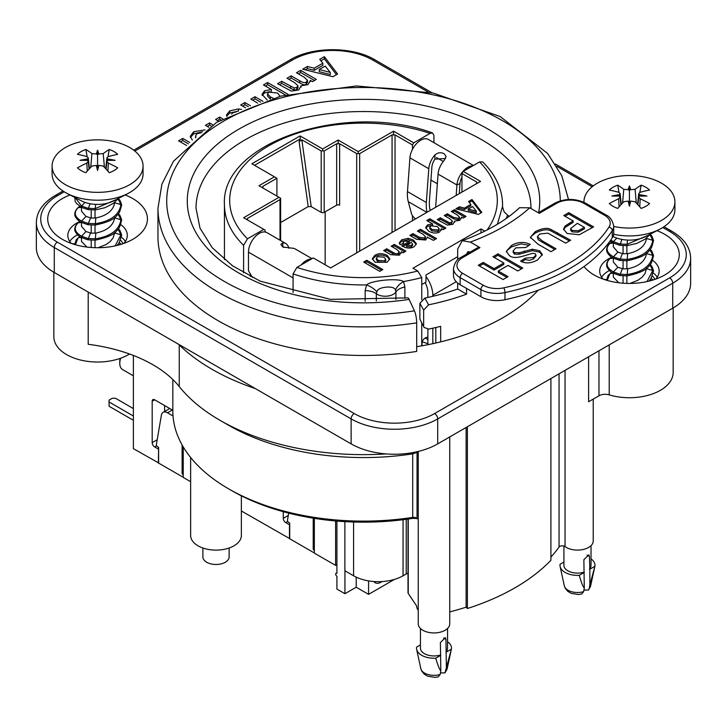 <?xml version="1.0" encoding="UTF-8"?>
<svg xmlns="http://www.w3.org/2000/svg" width="727" height="727" viewBox="0 0 727 727"><rect width="100%" height="100%" fill="white"/><g stroke="black" fill="none" stroke-linecap="round" stroke-linejoin="round"><path stroke-width="1.09" d="M180.423 141.91L182.722 140.584L188.338 143.828M182.722 140.584L182.722 138.439L189.738 142.492M186.639 145.5L178.569 140.838L182.722 138.439M226.688 116.038L229.759 113.03L238.483 111.077M236.184 111.913L232.813 112.703L231.695 114.066M226.897 116.511L226.488 114.957L229.759 110.886L238.483 108.932L241.537 109.495M252.678 100.19L254.986 98.863L260.63 102.125M242.573 106.033L244.872 104.706L248.298 106.678M254.986 98.863L254.986 96.718L262.974 101.335M257.758 103.125L250.824 99.126L254.986 96.718M244.872 104.706L244.872 102.562L250.506 105.815M245.59 107.778L240.71 104.961L244.872 102.562M319.262 69.519L319.262 71.664L330.267 74.563L330.267 72.427L325.187 66.102L319.262 69.519L330.267 72.427M305.24 69.847L307.394 68.602L314.191 70.355L322.843 65.366L322.843 63.222L319.726 59.35L324.36 56.67L337.592 74.027L332.939 76.708L302.65 69.201L307.394 66.466L314.191 68.211L322.843 63.222M320.898 60.814L324.36 58.814L336.456 74.681M307.394 68.602L307.394 66.466M324.36 58.814L324.36 56.67M314.191 70.355L314.191 68.211M298.352 73.827L300.651 72.5L314.482 80.488M288.864 79.307L291.163 77.98L299.76 82.942C303.104 84.941 305.258 85.341 306.212 84.15L307.485 82.442L307.485 80.297L304.113 77.162L296.489 72.755L300.651 70.355L316.336 79.416L312.51 81.624L310.365 80.388L310.42 81.061M279.422 84.75L281.731 83.423L294.135 90.093L296.789 89.585L297.961 87.949L297.961 85.804L294.544 82.587L287.011 78.234L291.163 75.835L299.76 80.797C303.104 82.796 305.258 83.205 306.212 82.006L307.485 80.297M300.651 72.5L300.651 70.355M291.163 77.98L291.163 75.835M281.731 83.423L281.731 81.279L294.135 87.949L296.789 87.449L297.961 85.804M301.051 87.122L301.051 85.768L298.752 89.966L291.282 91.102L277.569 83.687L281.731 81.279M310.365 81.697L310.365 80.388L307.957 84.65L301.051 85.768L301.105 86.468M280.013 96.3L277.605 93.038L268.826 92.138L267.545 93.928L270.389 96.955L273.207 98.172M267.545 93.928L267.545 96.064L270.29 99.036M265.3 86.013L267.609 84.686L285.393 94.946M262.174 95.455L264.492 92.974L269.962 91.657M267.609 84.686L267.609 82.542L288.019 94.328M271.371 91.411L271.371 89.512L263.447 84.941L267.609 82.542M267.236 99.962L262.002 94.374L264.492 90.839L271.371 89.512M207.277 126.407L209.585 125.08L210.966 125.871M217.428 120.546L219.727 119.219L220.817 119.846M209.585 125.08L209.585 122.936L212.711 124.744M208.822 127.298L205.423 125.335L209.585 122.936M219.727 119.219L219.727 117.074L222.689 118.792M218.518 121.182L215.574 119.473L219.727 117.074M201.206 132.777L197.108 133.641L195.608 135.722L196.017 136.921M190.419 137.403L193.709 133.841L202.588 131.741M192.346 140.093L190.274 136.331L193.709 131.696L205.096 129.897M656.981 230.668A49.854 28.78 180 0 1 664.678 275.006A49.854 28.78 180 0 1 594.177 275.006L594.177 275.006A49.854 28.78 180 0 1 584.026 266.536M125.126 194.963A49.854 28.78 180 0 1 132.823 198.598A49.854 28.78 180 0 1 132.823 239.301A49.854 28.78 180 0 1 62.322 239.301A49.854 28.78 180 0 1 70.019 194.963M538.153 290.237A197.662 114.121 180 0 1 416.698 346.706M416.698 322.852L416.698 351.423A205.532 118.665 180 0 1 157.968 236.802L157.968 208.24A205.532 118.665 0 0 0 416.698 322.852A8.742 1.845 -98.8 0 0 414.435 310.838L409.11 299.379A8.742 1.845 -98.8 0 0 407.774 297.87L330.412 299.37L260.148 281.131L232.595 265.837L212.239 247.725L200.016 228.151L196.017 208.24A167.483 96.7 180 0 1 363.5 111.54A167.483 96.7 180 0 1 530.983 208.24L530.983 208.531M672.72 308.212A61.222 35.35 0 0 0 690.65 283.221L690.65 258.221A61.222 35.35 0 0 1 672.72 283.221L672.72 308.212L437.709 443.888L437.709 418.897L672.72 283.221A4.371 2.526 60 0 0 669.631 277.859L434.619 413.545A56.851 32.824 180 0 1 354.222 413.545L57.369 242.155A56.851 32.824 180 0 1 57.369 195.736L64.203 191.801M57.369 195.736A4.371 2.526 -120 0 0 55.188 195.527C42.902 202.833 36.623 211.839 36.35 222.517L36.35 247.516A61.222 35.35 0 0 0 54.28 272.507L54.28 247.516L351.132 418.897A61.222 35.35 0 0 0 437.709 418.897A4.371 2.526 60 0 0 434.619 413.545M354.222 413.545A4.371 2.526 120 0 0 351.132 418.897L351.132 443.888L54.28 272.507M351.132 443.888A61.222 35.35 0 0 0 437.709 443.888M609.353 270.553A29.734 17.166 0 0 0 601.611 277.151M657.244 277.151A29.734 17.166 0 0 0 653.191 272.898M125.389 241.446A29.734 17.166 0 0 0 121.336 237.193M77.498 234.848A29.734 17.166 0 0 0 69.756 241.446M655.709 279.113A29.734 17.166 0 0 0 659.162 271.08A29.734 17.166 0 0 0 652.546 260.275M610.789 257.703A29.734 17.166 0 0 0 599.693 271.08A29.734 17.166 0 0 0 603.146 279.113M78.934 221.999A29.734 17.166 0 0 0 67.838 235.375A29.734 17.166 0 0 0 71.291 243.409M123.854 243.409A29.734 17.166 0 0 0 127.307 235.375A29.734 17.166 0 0 0 120.691 224.57M440.18 674.465A13.268 7.661 180 0 1 420.833 668.64L421.778 671.157L424.323 674.202L427.676 676.183L434.819 677.355L438.208 676.864L440.18 674.465L440.807 670.903L440.389 642.532L445.351 637.643L445.96 639.324L446.369 667.686L445.024 672.875L440.453 672.92M445.96 651.819A13.559 7.824 0 0 0 447.559 648.13L447.559 628.473M446.369 652.055L451.403 649.147L446.369 667.686M447.559 641.75A17.493 10.096 180 0 1 451.403 649.147M420.442 628.473L420.442 648.13A13.559 7.824 0 0 0 440.389 655.027M420.442 644.885L416.598 647.103A17.493 10.096 180 0 0 416.644 649.384A17.493 10.096 180 0 0 435.773 658.171L440.807 655.272M440.807 670.903C439.408 669.303 437.727 665.069 435.773 658.171M581.691 594.023L583.654 591.633L584.281 588.07L583.872 559.699L588.825 554.801L589.433 556.482L589.851 569.223L589.851 584.853L589.224 588.416L588.497 590.042L583.926 590.079M563.925 546.041L563.925 565.288A13.559 7.824 0 0 0 583.872 572.194M563.925 562.053L560.081 564.27A17.493 10.096 0 0 0 560.126 566.551A17.493 10.096 0 0 0 579.246 575.339L584.281 572.431M589.433 568.977A13.559 7.824 0 0 0 591.033 565.288L591.033 545.632M589.851 569.223L594.886 566.315L589.851 584.853M584.281 588.07C582.881 586.471 581.2 582.227 579.246 575.339M594.886 566.315A17.493 10.096 0 0 0 591.033 558.909M650.356 279.45A24.491 14.14 180 0 1 651.365 280.504M118.501 243.736A24.491 14.14 180 0 1 119.51 244.799M241.364 510.99L289.719 538.625M183.222 446.887L183.222 477.421L190.638 481.701M344.889 521.632L344.889 570.759L353.586 575.775A34.987 20.202 0 0 0 403.058 575.775L406.211 573.957A3.499 2.017 180 0 1 408.011 573.403M133.377 355.448L133.377 448.641L158.613 462.926M314.337 518.351L314.337 553.12L335.61 565.397L336.91 564.652M158.368 463.072L158.613 448.932M164.611 405.548L164.611 411.482M228.678 488.88L231.768 490.661A186.294 107.551 0 0 0 411.591 518.524L412.718 517.388L412.718 453.839L417.044 452.348L417.044 518.905A3.499 2.017 0 0 0 416.098 517.915A3.499 2.017 0 0 0 412.718 517.388A190.665 110.077 180 0 1 228.678 488.88A190.665 110.077 180 0 1 172.835 411.046L172.835 379.53M416.662 518.324L415.435 518.487A7.87 4.544 180 0 0 411.591 518.524M154.66 399.805A3.499 2.017 -120 0 0 152.906 399.623A3.499 2.017 -120 0 0 152.188 401.231L154.66 399.805L172.835 410.292M158.368 449.077L154.66 446.932A3.499 2.017 60 0 1 152.188 442.643L152.188 401.231M449.74 436.945L449.74 623.848A15.74 9.087 180 0 1 434.001 632.935A15.74 9.087 180 0 1 418.261 623.848L418.261 451.458M593.223 399.096L593.223 541.015A15.74 9.087 180 0 1 582.581 549.612A15.74 9.087 180 0 1 565.052 546.586L565.052 370.37M550.912 557.091A211.657 122.2 0 0 0 559.054 547.058A3.499 2.017 180 0 1 565.052 546.586M588.616 356.766L588.616 401.758L598.975 395.779A8.742 5.053 180 0 1 609.208 394.87A43.729 25.245 0 0 0 673.157 372.478L673.157 307.957M178.524 344.234A214.274 123.708 0 0 0 255.331 388.582M417.044 452.348L418.016 451.512M416.662 606.191L416.662 606.018A15.74 9.087 0 0 0 416.662 606.191A15.74 9.087 0 0 0 418.261 610.18M88.212 292.09L88.212 344.298A131.187 75.744 180 0 1 179.251 386.564A202.906 117.147 180 0 0 220.017 420.324A202.906 117.147 180 0 0 386.055 453.912M289.473 538.762L289.473 524.767L285.766 522.622A3.499 2.017 60 0 1 283.294 518.342L283.294 511.69M335.61 565.397L335.61 520.959M412.718 453.839A190.665 110.077 180 0 1 228.678 425.322L220.017 420.324M550.912 378.54L550.912 560.281A214.274 123.708 180 0 1 467.388 608.508L466.116 607.181L466.116 427.494M449.74 611.898A211.657 122.2 0 0 0 466.116 607.181M408.011 519.051L408.011 592.723A3.499 2.017 0 0 0 408.247 593.45L416.662 606.018M467.388 608.508L467.388 426.758M202.888 548.013L202.888 556.9A13.122 7.57 0 0 0 216.001 564.479A13.122 7.57 0 0 0 229.123 556.9L229.123 548.013M241.364 495.832L241.364 535.481A25.363 14.64 180 0 1 231.759 546.949A25.363 14.64 180 0 1 204.969 548.658A25.363 14.64 180 0 1 190.638 535.481L190.638 457.492M421.751 299.642L421.751 277.569L417.78 270.998L412.972 268.218L481.001 228.941L484.809 231.141M421.751 345.843L421.751 323.288M364.918 262.765L366.772 261.702L381.611 270.271M366.772 260.266L382.847 269.553L379.758 271.335L363.682 262.056L366.772 260.266L366.772 261.702M406.62 245.144L411.646 245.399L412.582 244.008L411.228 242.482L406.62 245.144L406.62 246.571L411.646 246.826L412.582 244.227M412.582 244.008L412.582 245.435M402.94 246.517L409.392 242.791L409.392 241.364L403.976 241.155L403.14 242.218L403.685 243.245L400.095 244.726L399.277 242.827L401.713 239.801L408.192 238.347L413.354 240.001L416.389 243.672L414.181 246.653C410.601 248.761 406.429 248.489 401.667 245.826L409.392 241.364M399.396 243.545L401.713 241.228L408.192 239.774L413.354 241.428L416.28 244.39M418.598 231.777L420.451 230.704L435.291 239.274M411.082 236.111L412.936 235.048L419.088 238.592L424.395 239.465L425.459 238.092L425.459 236.657L423.196 234.43L417.362 231.059L420.451 229.278L436.527 238.565L433.437 240.346L427.567 237.311M427.54 237.674L427.54 236.938L425.713 239.992L416.689 239.347L409.846 235.403L412.936 233.612L419.088 237.166L424.395 238.038L425.459 236.657M420.451 230.704L420.451 229.278M412.936 235.048L412.936 233.612M468.197 209.067L468.197 210.503L476.367 212.657L476.367 211.23L472.595 206.532L468.197 209.067L476.367 211.23M457.583 209.267L459.382 208.231L464.435 209.53L470.851 205.823L470.851 204.396L468.542 201.515L471.987 199.525L481.81 212.42L478.357 214.41L455.856 208.84L459.382 206.795L464.435 208.104L470.851 204.396M469.324 202.488L471.987 200.952L481.056 212.857M459.382 208.231L459.382 206.795M471.987 200.952L471.987 199.525M464.435 209.53L464.435 208.104M452.521 212.193L454.375 211.121L464.789 217.137M445.469 216.255L447.323 215.192L453.712 218.872L458.501 219.772L459.446 218.509L459.446 217.073L456.947 214.747L451.285 211.475L454.375 209.694L466.025 216.419L463.181 218.064L461.59 217.146L461.636 217.646M438.463 220.308L440.317 219.236L449.531 224.189L451.503 223.816L452.376 221.172L449.84 218.782L444.233 215.546L447.323 213.765L453.712 217.446L458.501 218.345L459.446 217.073M454.375 211.121L454.375 209.694M447.323 215.192L447.323 213.765M440.317 219.236L440.317 217.809L449.531 222.762L451.503 222.389L452.376 221.172M454.666 222.144L454.666 221.144L452.957 224.261L447.414 225.106L437.227 219.59L440.317 217.809M461.59 218.118L461.59 217.146L459.8 220.317L454.666 221.144L454.711 221.662M437.254 226.542L430.729 225.879L429.775 227.197L431.893 229.45L438.063 230.05L439.09 228.632L437.254 226.542M429.775 227.197L429.775 228.632L431.893 230.877L438.063 231.477L439.09 230.068L439.09 228.632M427.976 221.244L429.821 220.172L444.679 228.751M425.758 228.26L427.503 226.333L432.62 225.352M429.821 220.172L429.821 218.745L445.915 228.033L443.034 229.696L441.316 228.705L441.334 230.168M432.62 225.334L432.62 223.925L426.731 220.526L429.821 218.745M441.462 229.45L441.316 228.705L439.662 231.94C436.573 233.594 432.947 233.376 428.785 231.277L425.658 227.533L427.503 224.907L432.62 223.925M384.865 251.251L386.719 250.179L392.662 253.614C395.461 255.25 397.296 255.577 398.187 254.595L399.241 253.16L399.241 251.733L396.451 249.234L391.171 246.18L394.261 244.399L405.911 251.124L403.049 252.787L401.331 251.796L401.404 252.433M392.407 246.898L394.261 245.826L404.675 251.842M386.719 250.179L386.719 248.752L392.662 252.187C395.461 253.814 397.296 254.15 398.187 253.169L399.241 251.733M401.331 253.041L401.331 251.796L399.468 255.15L390.872 254.714L383.629 250.533L386.719 248.752M394.261 245.826L394.261 244.399M383.892 257.122L377.458 256.704L376.341 258.249L378.204 260.42L384.601 260.829L385.719 259.275L383.892 257.122M376.341 258.249L376.341 259.675L378.204 261.847L384.601 262.256L385.719 260.702L385.719 259.275M372.46 259.412L374.932 256.686C378.731 254.577 382.829 254.614 387.209 256.813L389.672 259.566M387.209 255.386L389.772 258.848L387.127 262.274L375.041 262.256L372.378 258.703L374.932 255.259C378.731 253.15 382.829 253.187 387.209 255.386L387.209 256.813M417.78 270.998A133.813 77.253 180 0 1 296.907 267.391L313.282 257.94L330.603 267.936L480.511 181.386L463.19 171.39L461.954 173.535L476.548 181.959L476.548 183.667M502.539 207.122L502.53 206.432A139.066 80.288 0 0 0 502.566 204.669C502.375 189.147 495.75 174.907 482.692 161.921L479.566 161.93L463.19 171.39M457.674 256.695L425.958 275.006L425.958 282.149L421.751 284.575M247.607 220.017L247.607 218.309L280.013 199.598L280.622 198.235L279.023 197.308L243.645 217.736L265.046 230.086L265.046 231.995M395.043 230.732L395.043 134.895L392.071 134.895L359.665 153.606L356.693 153.606L356.693 252.869M461.954 173.535L461.954 192.101M412.482 220.663L412.482 215.665M412.482 149.344L412.482 144.964L413.718 142.828L393.552 131.187L393.552 135.049M395.043 134.895L412.482 144.964M247.607 218.309L246.989 219.618M262.938 188.029L262.938 186.312L262.329 187.621M262.938 186.312L276.914 178.242L276.914 196.099M311.201 206.604L301.823 139.784L299.097 141.629L308.212 206.595L311.201 206.604L321.198 212.375A2.099 1.209 0 0 0 324.169 212.375L336.656 205.168A2.099 1.209 180 0 1 339.627 205.168L339.627 143.755L336.656 143.755L336.656 205.168M280.622 222.526L308.212 206.595M393.552 131.187L358.184 151.607L338.146 140.038L322.679 148.962L300.097 135.931L300.333 138.875L299.097 141.629M300.333 138.875L254.532 165.32M324.169 212.375L324.169 150.962L322.679 150.816L321.198 150.962L321.198 212.375M301.823 139.784L321.198 150.962M322.679 148.962L322.679 150.816M324.169 150.962L336.656 143.755M338.146 140.038L338.146 143.901M339.627 143.755L356.693 153.606M325.16 264.792L325.16 211.811M358.184 151.607L358.184 153.461M477.166 183.313L476.548 181.959M120.119 358.411A10.932 6.316 120 0 0 119.773 361.237L119.773 363.382A13.559 7.824 -60 0 1 120.664 358.22M133.377 375.814L122.581 369.58A13.559 7.824 -60 0 1 119.773 363.382M276.914 178.242L274.442 176.815L258.985 185.739L279.023 197.308M300.097 135.931L251.86 163.775L274.442 176.815M243.59 272.798L243.59 245.326L247.434 238.829L263.81 229.378M250.324 273.934L250.324 276.46M376.322 300.96L376.322 293.735L376.904 291.881A13.995 7.243 29 0 0 366.553 284.929L365.163 290.664L365.163 301.232M404.884 287.029L403.558 281.549A13.995 8.715 -30.5 0 0 395.397 290.191L395.924 291.945A13.995 8.079 180 0 1 404.884 287.029L404.884 298.306M421.751 277.569A139.066 80.288 0 0 1 403.558 281.549C398.505 277.85 371.533 280.322 366.553 284.929A139.066 80.288 0 0 1 293.072 273.897L293.072 292.472M376.904 291.881C377.004 286.692 395.17 285.029 395.397 290.191M296.907 267.391L293.072 273.897M443.279 161.458L436.482 157.541M430.938 180.051L437.363 183.758M413.718 142.828L430.093 133.368L432.52 132.941L433.928 135.44L433.928 142.674M414.826 218.309L414.826 219.309M506.265 218.445L507.564 215.165L504.147 211.875L502.53 206.85A13.995 12.086 179 0 1 502.53 206.432L497.368 224.252M481.001 228.941L481.001 232.976M509.173 216.337L507.646 215.219M53.843 272.252L53.843 336.774A43.729 25.245 0 0 0 66.648 354.631A43.729 25.245 0 0 0 129.524 354.013M425.122 282.63A14.867 8.588 60 0 1 427.876 292.408L427.876 297.443M427.876 329.195L427.876 344.698M425.958 276.469A21.865 12.623 60 0 1 432.819 295.262L432.819 296.307M432.819 328.195L432.819 343.671M466.561 288.446L466.561 294.162A190.665 110.077 180 0 1 428.621 304.813L424.841 298.088A178.415 103.007 0 0 0 457.674 289.028L457.674 283.048M457.674 259.739L457.674 249.034L462.254 240.71L470.36 242.082A195.908 113.112 0 0 0 529.738 207.804L539.307 213.329L556.618 203.333A19.238 11.105 180 0 1 583.836 203.333L604.591 215.319A19.238 11.105 180 0 1 608.999 227.088A180.169 104.016 180 0 1 503.756 287.847A3.499 1.009 77.8 0 1 504.983 292.59A183.667 106.042 0 0 0 612.27 230.65A3.499 2.672 -146.9 0 0 608.999 227.088M424.841 298.088L419.87 303.35L423.659 310.075L428.621 304.813M440.671 341.863L440.671 326.341A190.665 110.077 0 0 1 428.621 329.086L424.077 327.423L419.87 319.062L419.87 303.35M419.87 319.062L424.068 327.404M435.8 327.523L435.8 343.008M423.659 325.778L423.659 310.075M503.756 287.847A19.238 11.105 180 0 1 483.382 285.302L462.617 273.316A19.238 11.105 180 0 1 462.617 257.603A3.499 2.017 -120 0 0 460.873 257.431L478.184 247.434A3.499 2.017 60 0 1 479.938 247.607L470.36 242.082M612.27 237.793A22.737 13.131 0 0 0 613.724 233.176L613.724 226.033A22.737 13.131 0 0 1 612.27 230.65L612.27 237.793A183.667 106.042 180 0 1 504.983 299.733L504.983 292.59A22.737 13.131 0 0 1 480.911 289.591L480.911 296.725A22.737 13.131 0 0 0 504.983 299.733M494.206 257.458L497.95 255.277L521.541 268.799M479.484 266.018L483.219 263.846L494.087 270.071L503.838 264.401L503.838 262.974L492.97 256.749L497.95 253.85L497.95 255.277M497.95 253.85L522.777 268.081L517.806 270.971L508.037 265.382L498.286 271.053L498.286 272.48L506.819 277.369M498.286 271.053L508.055 276.642L503.075 279.541L478.248 265.31L483.219 262.42L483.219 263.846M483.219 262.42L494.087 268.645L494.087 270.071M494.087 268.645L503.838 262.974M565.024 216.264L568.759 214.083L592.36 227.606M563.661 229.768L565.115 227.442L573.149 222.344L573.149 220.917L563.779 215.555L568.759 212.657L568.759 214.083M570.668 228.523L570.75 230.45L572.122 231.886L578.274 232.177L584.417 228.796L584.417 227.369L577.356 223.325L570.668 228.523L572.122 230.459L578.274 230.75L584.417 227.369M568.759 212.657L593.596 226.888L579.31 234.748L567.069 233.485L563.579 229.05L565.115 226.006L565.115 227.442M565.115 226.006L573.149 220.917M530.492 237.983L531.31 236.266L535.29 233.076C541.915 229.741 547.031 228.96 550.639 230.75L569.423 240.946M537.362 236.729L542.251 240.882L555.991 248.761L551.011 251.651L537.971 244.181L530.401 237.275L535.29 231.649C541.915 228.314 547.031 227.533 550.639 229.314L570.659 240.228L565.679 243.118L547.894 233.149L539.716 234.012L537.362 236.729L538.244 239.774L554.756 249.479M506.41 252.042L507.128 250.488L511.581 246.844L520.941 243.908L529.029 245.281M521.886 261.756L525.357 259.548L529.483 260.33L533.473 258.976L535.99 255.968M513.153 250.879L514.362 252.651L519.251 252.778L532.382 249.225L539.634 250.751L542.315 254.477L537.562 259.957C531.173 263.419 525.521 263.819 520.605 261.147L525.357 258.121L533.473 257.549L535.99 255.059L535.226 253.714L532.973 253.269C524.676 255.304 514.471 260.102 509.382 255.55L506.328 251.324L511.581 245.417C517.824 241.855 524.067 241.509 530.301 244.381L525.921 247.48L515.779 247.871L513.153 250.879L513.153 252.305L514.362 254.077L519.251 254.205L532.382 250.651L539.634 252.187L542.233 255.195M525.357 258.121L525.357 259.548M470.251 252.015L467.924 251.678L466.561 254.132M480.911 296.725L460.146 284.739L460.146 277.605L480.911 289.591A3.499 2.017 120 0 1 483.382 285.302M460.873 257.431C457.21 259.03 454.748 262.656 453.484 268.318L453.484 275.46A22.737 13.131 0 0 0 460.146 284.739M529.738 207.804L519.56 207.713M466.561 294.162L457.674 289.028M415.571 218.882A5.243 2.145 48.4 0 1 411.446 213.502L408.274 201.633A37.168 21.465 120 0 1 407.474 191.592L409.928 157.85A15.303 8.833 120 0 1 417.007 143.11A15.303 8.833 120 0 1 428.357 139.457L473.422 165.483M445.551 158.495L434.928 159.14A10.932 6.316 120 0 0 431.865 167.274L429.421 201.015A32.797 18.938 120 0 0 430.12 209.876L430.257 210.394M427.058 212.248A37.168 21.465 -60 0 1 426.34 202.488L428.785 168.737A15.303 8.833 -60 0 1 434.928 154.987C437.881 152.479 440.98 152.07 444.206 153.788L446.124 156.559L444.206 160.349A15.303 8.833 120 0 0 438.063 174.098L435.655 207.286M472.732 165.883A15.303 8.833 120 0 0 456.929 184.985L456.165 195.436M459.273 193.646L460.009 183.522A10.932 6.316 -60 0 1 461.954 177.206M381.911 581.582A11.368 6.561 -60 0 1 375.259 582.781A11.368 6.561 -60 0 1 373.932 581.536M421.751 342.253A6.125 3.535 -60 0 1 427.876 337.383M368.571 580.891L368.571 594.359L394.443 579.419M368.571 594.359L356.203 587.216L344.943 593.714L336.91 589.07L336.91 576.22A1.745 1.009 60 0 1 335.765 574.675A1.745 1.009 60 0 1 336.028 573.276A1.745 1.009 60 0 1 336.91 573.358L336.91 521.068M356.203 587.216L356.203 577.147M344.943 593.714L344.943 570.786M314.337 552.284L314.091 552.42A1.745 1.009 -120 0 1 313.219 552.329L289.719 538.762L289.719 523.049L288.728 522.477A1.745 1.009 -120 0 1 287.51 520.096L288.701 513.117M422.005 345.807L422.005 341.699L427.876 343.735M425.34 337.919L427.876 339.736M314.337 550.921A1.745 1.009 -120 0 0 313.219 549.476L313.219 518.178M314.337 548.83L313.219 549.476M183.222 476.476A1.745 1.009 60 0 1 182.986 476.721A1.745 1.009 60 0 1 182.113 476.639L158.613 463.072L158.613 447.359L157.614 446.787A1.745 1.009 60 0 1 156.396 444.397L161.403 415.144A8.742 5.053 60 0 1 163.121 412.345A8.742 5.053 60 0 1 167.492 412.782L172.317 409.992M173.026 415.98L167.492 412.782M183.222 473.141L182.113 473.777L182.113 444.96M182.113 473.777A1.745 1.009 60 0 1 183.222 475.231M133.377 416.008L109.077 401.976L109.077 400.123L112.294 398.26L115.511 398.26L133.377 408.583M133.377 420.297L109.077 406.257L109.077 401.976M652.919 280.04A26.236 15.149 0 0 0 651.138 278.277M121.064 244.336A26.236 15.149 0 0 0 119.283 242.573M604.082 279.295L606.554 279.677M652.364 275.86A26.236 15.149 180 0 1 654.827 279.422M72.173 243.718A26.236 15.149 180 0 1 72.227 243.59L74.699 243.972M120.509 240.155A26.236 15.149 180 0 1 122.972 243.718M293.072 277.905L248.47 252.151L248.47 270.717L252.387 277.496M288.773 248.243A15.303 8.833 120 0 0 285.811 243.536A15.303 8.833 120 0 0 282.794 242.827L280.876 244.399L282.794 246.98L292.072 248.18A15.303 8.833 -60 0 1 295.089 248.898L312.01 258.667M282.794 242.827L282.794 246.98A10.932 6.316 -60 0 1 283.621 247.325A10.932 6.316 -60 0 1 283.848 247.471M248.47 252.151A15.303 8.833 -60 0 1 255.15 236.748A15.303 8.833 -60 0 1 266.945 232.649L285.811 243.536M301.269 264.873A15.303 8.833 -60 0 1 311.32 259.076M97.572 150.207A113.267 40.848 112.5 0 1 98.827 153.96L97.572 154.733L96.318 153.96A113.267 40.848 -112.5 0 1 97.572 150.207L97.572 167.746L98.827 165.392A113.267 24.545 118.1 0 1 97.572 170.463A113.267 24.545 -118.1 0 1 96.318 165.392L97.572 167.746L97.572 170.463M96.318 165.392L91.92 166.038A128.979 49.191 -66 0 0 85.895 172.699A23.264 13.431 180 0 1 77.453 167.828A128.979 95.401 128.2 0 1 86.813 163.093L88.24 161.312L87.676 160.403A113.267 46.982 -174.4 0 0 80.034 160.34A113.267 112.367 -44.7 0 1 87.676 158.959L87.067 160.385M108.078 160.385L107.469 158.959A113.267 112.367 44.7 0 1 115.111 160.34A113.267 46.982 174.4 0 0 107.469 160.403L106.905 161.321L108.332 163.093L107.896 171.145M107.996 156.678L109.25 149.471A128.979 62.168 105.5 0 0 103.225 153.615L98.827 153.96M98.827 165.392L103.225 166.038A128.979 49.191 66 0 1 109.25 172.699A23.264 13.431 180 0 0 117.692 167.828A128.979 95.401 -128.2 0 0 108.332 163.093M107.469 158.959L106.905 157.804L108.332 156.569A128.979 82.424 -43.4 0 1 117.692 154.342A23.264 13.431 180 0 0 109.25 149.471M96.318 153.96L91.92 153.615A128.979 62.168 -105.5 0 0 85.895 149.471L87.149 156.678M85.895 149.471A23.264 13.431 180 0 0 77.453 154.342A128.979 82.424 43.4 0 1 86.813 156.569L88.24 157.804L87.676 158.959M114.712 217.355L114.684 217.918C113.158 225.743 106.878 230.795 95.846 233.076L91.211 233.167L85.986 231.549L81.488 226.297M52.09 166.101L52.09 173.962A45.483 26.254 0 0 0 67.184 193.491A45.483 26.254 0 0 0 127.961 193.491A45.483 26.254 0 0 0 143.055 173.962L143.055 166.101A45.483 26.254 180 0 1 120.264 188.856A45.483 26.254 180 0 1 74.745 188.811A45.483 26.254 180 0 1 52.09 166.101A45.483 26.254 180 0 1 80.17 141.847A45.483 26.254 180 0 1 129.733 147.536A45.483 26.254 180 0 1 143.055 166.101M127.961 193.491L113.821 200.825A24.318 14.04 180 0 1 81.324 200.825L67.184 193.491M114.712 202.242L114.684 202.806C113.158 210.63 106.878 215.683 95.846 217.955L91.211 218.055L85.986 216.428L81.488 211.184M86.904 247.062L81.488 241.419M114.712 232.467L113.176 237.793L110.231 241.518L106.069 244.59L98.09 247.725M629.428 185.912A113.267 40.848 112.5 0 1 630.682 189.665L629.428 190.438L628.173 189.665A113.267 40.848 -112.5 0 1 629.428 185.912L629.428 203.451L630.682 201.097A113.267 24.545 118.1 0 1 629.428 206.168A113.267 24.545 -118.1 0 1 628.173 201.097L629.428 203.451L629.428 206.168M628.173 201.097L623.775 201.742A128.979 49.191 -66 0 0 617.75 208.404A23.264 13.431 180 0 1 609.308 203.533A128.979 95.401 128.2 0 1 618.668 198.798L620.095 197.017L619.531 196.108A113.267 46.982 -174.4 0 0 611.889 196.045A113.267 112.367 -44.7 0 1 619.531 194.663L618.922 196.09M639.933 196.09L639.324 194.663A113.267 112.367 44.7 0 1 646.966 196.045A113.267 46.982 174.4 0 0 639.324 196.108L638.76 197.026L640.187 198.798L639.751 206.85M639.851 192.382L641.105 185.176A128.979 62.168 105.5 0 0 635.08 189.32L630.682 189.665M630.682 201.097L635.08 201.742A128.979 49.191 66 0 1 641.105 208.404A23.264 13.431 180 0 0 649.547 203.533A128.979 95.401 -128.2 0 0 640.187 198.798M639.324 194.663L638.76 193.509L640.187 192.273A128.979 82.424 -43.4 0 1 649.547 190.047A23.264 13.431 180 0 0 641.105 185.176M628.173 189.665L623.775 189.32A128.979 62.168 -105.5 0 0 617.75 185.176L619.004 192.382M617.75 185.176A23.264 13.431 180 0 0 609.308 190.047A128.979 82.424 43.4 0 1 618.668 192.273L620.095 193.509L619.531 194.663M646.567 253.06L646.539 253.623C645.013 261.447 638.733 266.5 627.701 268.781L623.066 268.881L617.841 267.254L613.343 262.002M613.643 234.294A45.483 26.254 0 0 0 659.816 229.196A45.483 26.254 0 0 0 674.91 209.667L674.91 201.806A45.483 26.254 180 0 1 613.724 226.451M659.816 229.196L645.676 236.529A24.318 14.04 180 0 1 613.179 236.529L613.006 236.448M583.945 201.806L583.945 202.306A45.483 26.254 180 0 1 583.945 201.806A45.483 26.254 180 0 1 612.025 177.552A45.483 26.254 180 0 1 661.588 183.24A45.483 26.254 180 0 1 674.91 201.806M646.567 237.947L646.539 238.511C645.013 246.335 638.733 251.388 627.701 253.659L623.066 253.759L617.841 252.133L613.343 246.889M618.759 282.767L613.343 277.123M646.567 268.172L645.031 273.497L642.086 277.223L637.924 280.295L629.946 283.43M238.483 110.858L238.483 108.932M229.759 113.03L229.759 110.886M306.212 84.15L306.212 82.006M299.76 82.942L299.76 80.797M296.789 89.585L296.789 87.449M294.135 90.093L294.135 87.949M290.7 88.603L290.7 86.468M270.389 98.999L270.389 96.955M264.492 92.974L264.492 90.839M193.709 133.841L193.709 131.696M662.797 227.506L669.631 231.45A56.851 32.824 180 0 1 669.631 277.859M134.813 151.034L292.381 60.059A56.851 32.824 180 0 1 372.778 60.059L428.103 92.002M556.8 166.301L592.187 186.739M664.005 226.724L671.812 231.231A4.371 2.526 120 0 0 669.631 231.45M57.369 242.155A4.371 2.526 120 0 0 54.28 247.516A61.222 35.35 0 0 1 36.35 222.517M292.381 60.059A4.371 2.526 -120 0 0 290.191 59.841L133.732 150.18M372.778 60.059A4.371 2.526 -60 0 1 374.959 59.841C352.65 46.337 312.51 46.337 290.191 59.841M538.616 212.548A176.234 101.744 0 0 0 361.374 99.354A176.234 101.744 0 0 0 188.92 214.983A176.234 101.744 0 0 0 409.11 299.379M414.435 310.838A196.79 113.612 180 0 1 169.727 220.899A196.79 113.612 180 0 1 346.07 87.931A196.79 113.612 180 0 1 560.281 200.861M443.588 637.952L445.96 639.324M451.031 650.874L447.169 668.64A13.268 7.661 180 0 1 445.742 671.257M587.062 555.119L589.433 556.482M588.506 590.042L590.642 585.808A13.268 7.661 180 0 1 589.224 588.416M583.654 591.633A13.268 7.661 180 0 1 564.316 585.808L560.126 566.551M353.586 522.013L353.586 575.775M403.058 575.775L403.058 519.714M406.211 519.305L406.211 573.957M152.188 442.643L157.196 439.753M154.66 446.932L156.687 445.76M559.054 547.058L559.054 373.832M609.208 394.87L609.208 344.88M598.975 350.787L598.975 395.779M179.251 344.943L179.251 386.564M408.247 593.45L408.247 519.023M411.646 246.826L411.646 245.399M413.354 241.428L413.354 240.001M408.192 239.774L408.192 238.347M401.713 241.228L401.713 239.801M424.395 239.465L424.395 238.038M419.088 238.592L419.088 237.166M458.501 219.772L458.501 218.345M453.712 218.872L453.712 217.446M451.503 223.816L451.503 222.389M449.531 224.189L449.531 222.762M446.978 223.089L446.978 221.662M431.893 230.877L431.893 229.45M438.063 231.477L438.063 230.05M427.503 226.333L427.503 224.907M398.187 254.595L398.187 253.169M392.662 253.614L392.662 252.187M378.204 261.847L378.204 260.42M374.932 256.686L374.932 255.259M479.566 161.93A133.813 77.253 180 0 1 487.108 229.977M359.665 153.606L359.665 251.151M392.071 134.895L392.071 232.44M280.013 199.598L280.013 240.192M285.766 522.622L287.792 521.459M283.294 518.342L288.301 515.452M395.924 299.451L395.924 291.945A11.368 6.561 0 0 1 387.037 296.162A11.368 6.561 0 0 1 376.322 293.735A13.995 8.079 0 0 0 365.163 290.664M432.529 132.932C346.261 101.108 220.426 142.219 224.434 204.669A139.066 80.288 0 0 0 243.59 245.326M247.434 238.829A133.813 77.253 180 0 1 268.881 145.754A133.813 77.253 180 0 1 430.093 133.368M456.256 281.74L432.819 295.262M538.28 212.738L554.874 203.16C565.106 198.235 575.348 198.235 585.58 203.16L606.345 215.147A3.499 2.017 120 0 0 604.591 215.319M585.58 203.16A3.499 2.017 120 0 0 583.836 203.333M462.617 273.316A3.499 2.017 120 0 0 460.146 277.605A22.737 13.131 0 0 1 453.484 268.318M554.874 203.16A3.499 2.017 60 0 1 556.618 203.333M462.617 257.603L479.938 247.607M582.009 228.769L582.009 230.195M569.904 222.807L569.904 224.234M572.122 230.459L572.122 231.886M578.274 230.75L578.274 232.177M535.29 231.649L535.29 233.076M550.639 229.314L550.639 230.75M557.409 232.631L557.409 234.067M542.251 240.882L542.251 242.318M533.473 257.549L533.473 258.976M511.581 245.417L511.581 246.844M539.634 250.751L539.634 252.187M532.382 249.225L532.382 250.651M524.312 251.079L524.312 252.514M519.251 252.778L519.251 254.205M514.362 252.651L514.362 254.077M434.928 154.987L434.928 159.14M460.009 183.522L456.929 184.985L438.063 174.098M428.785 168.737L409.928 157.85M426.34 202.488L407.474 191.592M426.849 212.366L408.274 201.633M103.225 153.615L104.434 167.319M86.813 163.093L87.249 171.145M91.92 153.615L90.711 167.319M78.071 222.807L81.424 222.435M79.843 221.526L78.507 222.435C73.345 227.424 74.363 232.022 81.551 236.23L85.986 231.549M91.211 233.167L91.211 225.17M78.071 207.695L81.424 207.313M79.834 206.413L78.507 207.313C73.345 212.302 74.363 216.91 81.551 221.117L85.986 216.428M119.019 200.934L118.228 198.753M118.31 198.644L119.382 199.798L117.665 199.462M119.019 216.055L118.228 213.874M118.31 213.765L119.382 214.91L117.665 214.574M119.019 231.168L118.228 228.987M118.31 228.878L119.382 230.023L117.665 229.687M118.992 244.935L118.228 244.099M118.946 244.954L117.665 244.808M91.211 247.498L91.211 240.283M95.019 247.689L95.019 240.192M95.019 233.213L95.019 225.079M91.211 218.055L91.211 210.058M95.019 218.1L95.019 209.958M75.254 197.68L81.551 205.995L87.94 208.258L95.201 208.604L95.673 204.378M90.084 203.742L87.931 209.576L81.36 207.286L87.931 209.576L95.192 209.921L95.201 208.604L116.038 199.671M81.551 207.322L81.551 205.995L84.968 202.388M119.382 199.798C119.519 198.698 122.436 206.286 121.5 205.223C120.355 210.857 118.819 214.265 116.883 215.446C114.248 219.372 107.014 222.58 95.173 225.061L87.931 224.688L81.551 222.435L81.551 221.117L87.94 223.371L95.201 223.716C110.649 221.299 119.237 214.919 120.964 204.578L114.684 202.806M120.964 205.895L119.019 199.616M90.539 217.918L87.858 224.698L95.173 225.061L95.846 217.955M119.382 214.91C119.528 213.802 122.445 221.453 121.5 220.336C120.355 225.979 118.819 229.387 116.883 230.559C114.248 234.494 107.014 237.693 95.173 240.174L87.931 239.801L81.551 237.547L81.551 236.23L87.94 238.483L95.201 238.838C110.649 236.42 119.237 230.041 120.964 219.69L114.684 217.918M120.964 221.017L119.019 214.729M95.192 240.155L95.846 233.076M95.173 240.174L87.858 239.81L90.539 233.031M115.111 245.89L120.964 234.803L114.684 233.031M120.964 236.13L119.019 229.841M79.834 236.648L78.507 237.547L81.424 237.547M78.071 237.92L75.372 244.717M95.192 209.921L87.858 209.585M81.551 222.435L81.36 222.398C78.807 221.208 76.717 219.136 75.099 216.192C74.163 213.375 75.199 210.448 78.225 207.413L79.77 206.377M81.551 237.547L81.36 237.52C78.807 236.32 76.717 234.258 75.099 231.304C74.163 228.487 75.199 225.561 78.225 222.526L79.77 221.499M635.08 189.32L636.289 203.024M618.668 198.798L619.104 206.85M623.775 189.32L622.566 203.024M609.926 258.512L613.279 258.14M611.698 257.231L610.362 258.14C605.2 263.129 606.218 267.727 613.406 271.934L617.841 267.254M623.066 268.881L623.066 260.875M609.926 243.4L613.279 243.018M611.689 242.118L610.362 243.018C605.2 248.016 606.218 252.614 613.406 256.822L617.841 252.133M650.874 236.638L650.083 234.457M650.165 234.348L651.238 235.503L649.52 235.166M650.874 251.76L650.083 249.579M650.165 249.47L651.238 250.615L649.52 250.279M650.874 266.873L650.083 264.692M650.165 264.583L651.238 265.728L649.52 265.4M650.856 280.64L650.083 279.804M650.801 280.658L649.52 280.513M623.066 283.203L623.066 275.987M626.874 283.394L626.874 275.897M626.874 268.917L626.874 260.784M623.066 253.759L623.066 245.762M626.874 253.805L626.874 245.662M610.753 240.046L613.406 241.7L619.795 243.963L627.056 244.308L627.528 240.083M621.948 239.447L619.786 245.281L613.215 242.991L619.786 245.281L627.028 245.653L627.056 244.308L647.893 235.384M613.406 243.027L613.406 241.7L616.823 238.092M651.238 235.503C651.383 234.403 654.291 241.991 653.355 240.928C652.21 246.562 650.674 249.97 648.738 251.151C646.103 255.077 638.869 258.285 627.028 260.766L619.786 260.393L613.406 258.14L613.406 256.822L619.795 259.076L627.056 259.421C642.504 257.004 651.092 250.624 652.819 240.283L646.539 238.511M652.819 241.6L650.874 235.321M622.394 253.623L619.713 260.402L627.028 260.766L627.701 253.659M651.238 250.615C651.383 249.506 654.3 257.158 653.355 256.04C652.21 261.684 650.674 265.091 648.738 266.264C646.103 270.199 638.869 273.397 627.028 275.878L619.786 275.506L613.406 273.252L613.406 271.934L619.795 274.188L627.056 274.542C642.504 272.125 651.092 265.746 652.819 255.395L646.539 253.623M652.819 256.722L650.874 250.433M627.047 275.86L627.701 268.781M627.028 275.878L619.713 275.515L622.394 268.736M646.966 281.594L652.819 270.508L646.539 268.736M652.819 271.834L650.874 265.546M611.689 272.352L610.362 273.252L613.279 273.252M609.926 273.625L607.227 280.422M613.406 258.14L613.215 258.103C610.662 256.913 608.572 254.841 606.954 251.896C606.018 249.079 607.054 246.153 610.08 243.118L611.634 242.082M613.406 273.252L613.215 273.225C610.662 272.025 608.572 269.962 606.954 267.009C606.018 264.192 607.054 261.266 610.08 258.23L611.634 257.204M195.608 137.866L195.608 135.722M671.812 231.231C684.098 238.538 690.377 247.543 690.65 258.221M55.188 195.527L62.995 191.019M374.959 59.841L432.038 92.802M555.355 163.993L593.268 185.885M568.514 199.48L561.762 175.698L547.631 153.479L500.176 116.547L433.301 93.065L356.439 85.95L280.595 96.155L216.601 122.327L173.462 161.258L161.912 184.149L157.968 208.24M420.833 668.64L416.644 649.384M447.169 668.64L445.033 672.884M590.642 585.808L594.513 568.041M581.691 594.032L578.301 594.522L571.149 593.341L567.805 591.369L565.261 588.325L564.316 585.808M403.14 243.645L403.14 242.218M280.622 198.235L280.622 240.546M224.434 204.669L224.434 259.63M502.566 204.669L502.566 207.459M606.345 215.147C609.989 216.737 612.452 220.363 613.724 226.033M519.541 207.695C505.474 220.89 486.372 231.895 462.254 240.701M336.91 572.767L336.028 573.276M163.121 412.345L169.755 408.519M106.896 161.376L106.069 169.1M106.896 157.877L105.733 168.728M88.249 161.376L89.076 169.1M88.249 157.877L89.412 168.728M81.488 226.251L81.488 222.462M118.31 243.99L119.164 244.89M81.488 241.373L81.488 237.584M81.488 211.139L81.488 207.349M118.492 198.407L113.294 203.433L104.933 207.722L95.173 209.949M81.36 207.286L76.29 203.26L75.099 201.07L74.836 197.462M87.858 224.698L81.36 222.398M87.858 239.81L81.36 237.52M119.382 230.023C119.528 228.914 122.445 236.566 121.5 235.448L119.201 242.7L117.12 245.426M74.708 244.526L76.226 239.756L79.77 236.611M638.751 197.081L637.924 204.805M638.751 193.582L637.588 204.432M620.104 197.081L620.931 204.805M620.104 193.582L621.267 204.432M613.343 261.956L613.343 258.167M650.165 279.695L651.019 280.595M613.343 277.078L613.343 273.288M613.343 246.844L613.343 243.054M650.347 234.112L645.149 239.138L636.788 243.427L627.028 245.653L619.713 245.29M613.215 242.991L610.098 240.973M619.713 260.402L613.215 258.103M619.713 275.515L613.215 273.225M651.238 265.728C651.383 264.619 654.3 272.28 653.355 271.153L651.056 278.405L648.975 281.131M606.563 280.231L608.081 275.46L611.634 272.316"/></g></svg>

